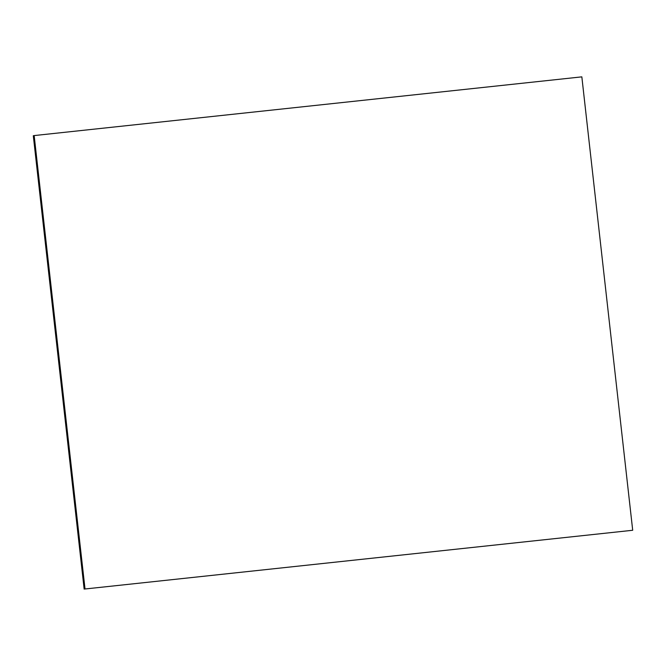 <?xml version="1.0" encoding="UTF-8"?>
<svg xmlns="http://www.w3.org/2000/svg" width="666" height="666" viewBox="0 0 666 666"><rect width="100%" height="100%" fill="white"/><g stroke="black" fill="none" stroke-linecap="round" stroke-linejoin="round"><path stroke-width="1" d="M581.843 76.856L632.7 530.269L85.023 588.985L34.166 135.573L581.843 76.856M85.023 588.985L632.7 530.269M84.157 589.144L33.3 135.731L34.166 135.573"/></g></svg>

